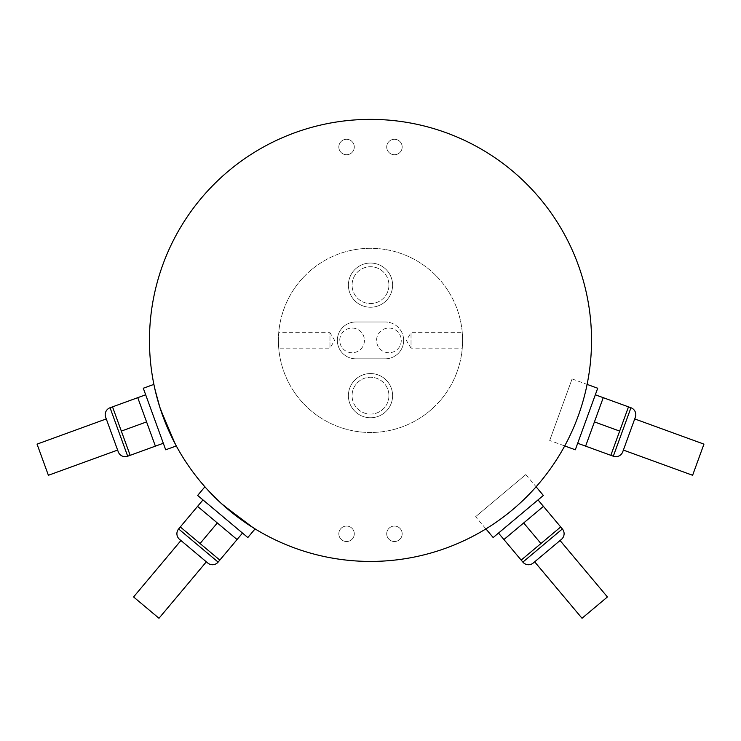 <?xml version="1.0" encoding="UTF-8"?>
<svg xmlns="http://www.w3.org/2000/svg" width="741" height="741" viewBox="0 0 741 741"><rect width="100%" height="100%" fill="white"/><g stroke="black" fill="none" stroke-linecap="round" stroke-linejoin="round"><path stroke-width="0.56" stroke-dasharray="3.71 2.78" d="M634.722 418.924L623.376 450.083L634.722 418.924M628.488 406.865L610.843 455.326L628.488 406.865L603.248 397.676L585.612 446.138L603.248 397.676L585.612 446.138L610.843 455.326L628.488 406.865M595.329 394.786L577.684 443.257L595.329 394.786M549.692 440.469L572.089 378.92L549.692 440.469L564.707 445.934M572.089 378.92L587.104 384.394M622.746 451.815L635.352 417.202M575.303 449.796L597.709 388.247M619.671 431.095L594.43 421.907M692.613 475.277L703.95 444.128M560.057 540.513L534.659 561.826L560.057 540.513M560.696 526.953L521.182 560.103L560.696 526.953L543.431 506.381L503.926 539.531L543.431 506.381L503.926 539.531L521.182 560.103L560.696 526.953M538.012 499.916L498.498 533.066L538.012 499.916M475.648 516.662L525.823 474.555L475.648 516.662L485.92 528.898M525.823 474.555L536.095 486.8M533.251 563.012L561.465 539.337M493.173 537.54L543.348 495.442M540.939 543.524L523.674 522.951M582.018 618.263L607.416 596.959M338.822 147.005A7.734 7.734 0 0 1 346.556 139.271A7.734 7.734 0 0 1 354.291 147.005A7.734 7.734 0 0 1 346.556 154.739A7.734 7.734 0 0 1 338.822 147.005A7.734 7.734 0 0 1 346.556 139.271A7.734 7.734 0 0 1 354.291 147.005A7.734 7.734 0 0 1 346.556 154.739A7.734 7.734 0 0 1 338.822 147.005M386.709 147.005A7.734 7.734 0 0 1 394.444 139.271A7.734 7.734 0 0 1 402.178 147.005A7.734 7.734 0 0 1 394.444 154.739A7.734 7.734 0 0 1 386.709 147.005A7.734 7.734 0 0 1 394.444 139.271A7.734 7.734 0 0 1 402.178 147.005A7.734 7.734 0 0 1 394.444 154.739A7.734 7.734 0 0 1 386.709 147.005M338.822 533.798A7.734 7.734 0 0 1 346.556 526.064A7.734 7.734 0 0 1 354.291 533.798A7.734 7.734 0 0 1 346.556 541.532A7.734 7.734 0 0 1 338.822 533.798A7.734 7.734 0 0 1 346.556 526.064A7.734 7.734 0 0 1 354.291 533.798A7.734 7.734 0 0 1 346.556 541.532A7.734 7.734 0 0 1 338.822 533.798M386.709 533.798A7.734 7.734 0 0 1 394.444 526.064A7.734 7.734 0 0 1 402.178 533.798A7.734 7.734 0 0 1 394.444 541.532A7.734 7.734 0 0 1 386.709 533.798A7.734 7.734 0 0 1 394.444 526.064A7.734 7.734 0 0 1 402.178 533.798A7.734 7.734 0 0 1 394.444 541.532A7.734 7.734 0 0 1 386.709 533.798M158.982 618.263L133.584 596.959M206.341 561.826L180.943 540.513L206.341 561.826M207.749 563.012L179.535 539.337M190.187 535.234L209.935 551.813L180.304 526.953L197.569 506.381L237.074 539.531L227.2 531.241L237.074 539.531L219.818 560.103L190.187 535.234M242.502 533.066L202.988 499.916L242.502 533.066M211.352 493.775L214.973 497.452M218.78 501.129L221.281 503.454M247.827 537.54L197.652 495.442M48.387 475.277L37.05 444.128M117.624 450.083L106.278 418.924L117.624 450.083M118.254 451.815L105.648 417.202M116.921 418.98L125.738 443.211L112.512 406.865L137.752 397.676L155.388 446.138L150.979 434.022L155.388 446.138L130.157 455.326L116.921 418.98M163.316 443.257L145.671 394.786L163.316 443.257M155.981 393.656L157.287 398.649M158.213 401.928L159.741 406.994M165.697 449.796L143.291 388.247M278.727 332.663L278.403 340.406L278.727 332.663L329.977 332.663L329.977 348.14L334.626 340.406L329.977 332.663L329.977 348.14L278.727 348.14L278.403 340.406L278.727 348.14M462.273 348.14L462.597 340.406L462.273 348.14L411.023 348.14L411.023 332.663L406.374 340.406L411.023 348.14L411.023 332.663L462.273 332.663L462.597 340.406L462.273 332.663M348.4 285.146A22.1 22.1 0 0 1 370.5 263.046A22.1 22.1 0 0 1 392.6 285.146A22.1 22.1 0 0 1 370.5 307.246A22.1 22.1 0 0 1 348.4 285.146A22.1 22.1 0 0 1 370.5 263.046A22.1 22.1 0 0 1 392.6 285.146A22.1 22.1 0 0 1 370.5 307.246A22.1 22.1 0 0 1 348.4 285.146M388.923 285.146A18.423 18.423 0 0 1 370.5 303.56A18.423 18.423 0 0 1 352.077 285.146A18.423 18.423 0 0 1 370.5 266.723A18.423 18.423 0 0 1 388.923 285.146A18.423 18.423 0 0 1 370.5 303.56A18.423 18.423 0 0 1 352.077 285.146A18.423 18.423 0 0 1 370.5 266.723A18.423 18.423 0 0 1 388.923 285.146M403.65 340.406A18.423 18.423 0 0 1 385.237 358.82A18.423 18.423 0 0 0 403.65 340.406A18.423 18.423 0 0 0 385.237 321.983A18.423 18.423 0 0 1 403.65 340.406M401.261 340.406A12.338 12.338 0 0 1 388.923 352.744A12.338 12.338 0 0 1 376.576 340.406A12.338 12.338 0 0 1 388.923 328.059A12.338 12.338 0 0 1 401.261 340.406A12.338 12.338 0 0 1 388.923 352.744A12.338 12.338 0 0 1 376.576 340.406A12.338 12.338 0 0 1 388.923 328.059A12.338 12.338 0 0 1 401.261 340.406M364.424 340.406A12.338 12.338 0 0 1 352.077 352.744A12.338 12.338 0 0 1 339.739 340.406A12.338 12.338 0 0 1 352.077 328.059A12.338 12.338 0 0 1 364.424 340.406A12.338 12.338 0 0 1 352.077 352.744A12.338 12.338 0 0 1 339.739 340.406A12.338 12.338 0 0 1 352.077 328.059A12.338 12.338 0 0 1 364.424 340.406M348.4 395.657A22.1 22.1 0 0 1 370.5 373.557A22.1 22.1 0 0 1 392.6 395.657A22.1 22.1 0 0 1 370.5 417.757A22.1 22.1 0 0 1 348.4 395.657A22.1 22.1 0 0 1 370.5 373.557A22.1 22.1 0 0 1 392.6 395.657A22.1 22.1 0 0 1 370.5 417.757A22.1 22.1 0 0 1 348.4 395.657M388.923 395.657A18.423 18.423 0 0 1 370.5 414.08A18.423 18.423 0 0 1 352.077 395.657A18.423 18.423 0 0 1 370.5 377.243A18.423 18.423 0 0 1 388.923 395.657A18.423 18.423 0 0 1 370.5 414.08A18.423 18.423 0 0 1 352.077 395.657A18.423 18.423 0 0 1 370.5 377.243A18.423 18.423 0 0 1 388.923 395.657M160.427 409.134L159.806 407.198M155.026 389.646L154.786 388.571M222.939 504.954L221.429 503.593M208.517 490.783L207.767 489.968M149.469 340.406A221.031 221.031 0 0 0 370.5 561.428A221.031 221.031 0 0 0 591.531 340.406A221.031 221.031 0 0 0 370.5 119.375A221.031 221.031 0 0 0 149.469 340.406M278.403 340.406A92.097 92.097 0 0 0 370.5 432.494A92.097 92.097 0 0 0 462.597 340.406A92.097 92.097 0 0 0 370.5 248.309A92.097 92.097 0 0 0 278.403 340.406A92.097 92.097 0 0 0 370.5 432.494A92.097 92.097 0 0 0 462.597 340.406A92.097 92.097 0 0 0 370.5 248.309A92.097 92.097 0 0 0 278.403 340.406M355.763 321.983L385.237 321.983L355.763 321.983A18.423 18.423 0 0 0 337.35 340.406A18.423 18.423 0 0 0 355.763 358.82L385.237 358.82L355.763 358.82A18.423 18.423 0 0 1 337.35 340.406A18.423 18.423 0 0 1 355.763 321.983M121.329 431.095L146.57 421.907M200.061 543.524L217.326 522.951M630.943 407.754L613.307 456.215M562.373 528.954L522.868 562.104M178.627 528.954L218.132 562.104M110.057 407.754L127.693 456.215"/><path stroke-width="1.11" d="M634.722 418.924L703.95 444.128L692.613 475.277L623.376 450.083M610.843 455.326L613.307 456.215A7.364 7.364 0 0 0 622.746 451.815L635.352 417.202A7.364 7.364 0 0 0 630.943 407.754L628.488 406.865L610.843 455.326L577.684 443.257M628.488 406.865L595.329 394.786M564.707 445.934L575.303 449.796L597.709 388.247L587.104 384.394M603.248 397.676L585.612 446.138M619.671 431.095L594.43 421.907M560.057 540.513L607.416 596.959L582.018 618.263L534.659 561.826M521.182 560.103L522.868 562.104A7.364 7.364 0 0 0 533.251 563.012L561.465 539.337A7.364 7.364 0 0 0 562.373 528.954L560.696 526.953L521.182 560.103L498.498 533.066M560.696 526.953L538.012 499.916M485.92 528.898L493.173 537.54L543.348 495.442L536.095 486.8M543.431 506.381L503.926 539.531M540.939 543.524L523.674 522.951M206.341 561.826L158.982 618.263L133.584 596.959L180.943 540.513M219.818 560.103L218.132 562.104A7.364 7.364 0 0 1 207.749 563.012L179.535 539.337A7.364 7.364 0 0 1 178.627 528.954L180.304 526.953L219.818 560.103L242.502 533.066M180.304 526.953L202.988 499.916M207.767 489.968L211.352 493.775M214.973 497.452L218.78 501.129M221.281 503.454L243.937 521.599L255.08 528.898L247.827 537.54L197.652 495.442L204.905 486.8M117.624 450.083L48.387 475.277L37.05 444.128L106.278 418.924M130.157 455.326L127.693 456.215A7.364 7.364 0 0 1 118.254 451.815L105.648 417.202A7.364 7.364 0 0 1 110.057 407.754L112.512 406.865L130.157 455.326L163.316 443.257M112.512 406.865L145.671 394.786M154.378 386.682L155.981 393.656M157.287 398.649L158.213 401.928M159.741 406.994L170.291 434.041L176.293 445.934L165.697 449.796L143.291 388.247L153.896 384.394M176.293 445.934L175.2 443.887M175.043 443.6L160.427 409.134M159.806 407.198L155.026 389.646M154.786 388.571L154.443 386.997M255.08 528.898L253.107 527.675M252.829 527.499L222.939 504.954M221.429 503.593L208.517 490.783M149.469 340.406A221.031 221.031 0 0 0 370.5 561.428A221.031 221.031 0 0 0 591.531 340.406A221.031 221.031 0 0 0 370.5 119.375A221.031 221.031 0 0 0 149.469 340.406M137.752 397.676L155.388 446.138M121.329 431.095L146.57 421.907M197.569 506.381L237.074 539.531M200.061 543.524L217.326 522.951M613.307 456.215L630.943 407.754M522.868 562.104L562.373 528.954M127.693 456.215L110.057 407.754M218.132 562.104L178.627 528.954"/></g></svg>
